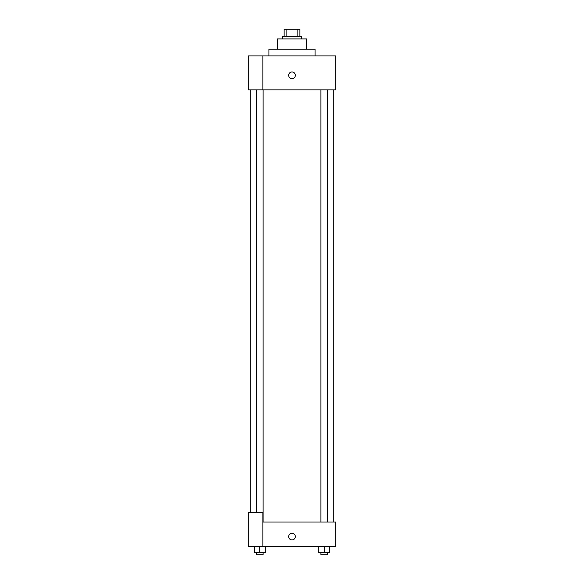 <?xml version="1.0" encoding="UTF-8"?>
<svg xmlns="http://www.w3.org/2000/svg" width="584" height="584" viewBox="0 0 584 584"><rect width="100%" height="100%" fill="white"/><g stroke="black" fill="none" stroke-linecap="round" stroke-linejoin="round"><path stroke-width="0.88" d="M286.89 36.485L286.89 29.2L284.109 29.2L284.109 36.485L284.109 29.2M286.89 29.2L299.891 29.2L299.891 36.485M297.11 36.485L297.11 29.2M282.291 38.909L282.291 36.485L301.709 36.485L301.709 38.909M277.437 49.231L277.437 38.909L306.563 38.909L306.563 49.231M268.939 55.903L268.939 49.231L315.061 49.231L315.061 55.903M262.866 55.903L248.302 55.903L248.302 89.892L335.698 89.892L335.698 55.903L262.866 55.903L262.866 89.892M288.664 75.329A3.336 3.336 0 0 1 293.672 72.438A3.336 3.336 0 0 1 293.672 78.219A3.336 3.336 0 0 1 288.664 75.329M262.866 522.023L335.698 522.023L335.698 546.303L248.302 546.303L248.302 512.314L262.866 512.314L262.866 546.303M288.664 536.594A3.336 3.336 0 0 1 293.672 533.703A3.336 3.336 0 0 1 293.672 539.485A3.336 3.336 0 0 1 288.664 536.594M318.776 546.303L318.776 552.369L329.704 552.369L329.704 546.303L329.704 552.369M324.237 552.369L324.237 546.303M327.587 552.369L327.587 554.8L320.893 554.8L320.893 552.369M254.296 546.303L254.296 552.369L265.224 552.369L265.224 546.303L265.224 552.369M259.763 552.369L259.763 546.303M263.107 552.369L263.107 554.8L256.412 554.8L256.412 552.369M333.274 522.023L333.274 89.892M250.726 512.314L250.726 89.892M320.893 89.892L320.893 522.023M327.587 89.892L327.587 522.023M263.107 522.023L263.107 89.892M256.412 512.314L256.412 89.892"/></g></svg>
